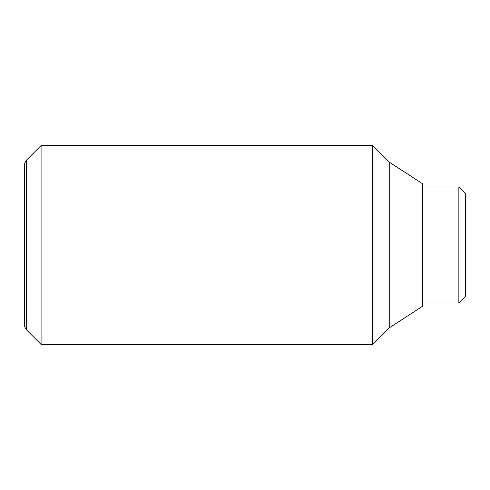 <?xml version="1.0" encoding="UTF-8"?>
<svg xmlns="http://www.w3.org/2000/svg" width="490" height="490" viewBox="0 0 490 490"><rect width="100%" height="100%" fill="white"/><g stroke="black" fill="none" stroke-linecap="round" stroke-linejoin="round"><path stroke-width="0.73" d="M41.08 145.524L26.374 160.23L26.374 329.77L41.08 344.476L372.657 344.476L389.238 327.896L422.392 306.342L422.392 183.658L389.238 162.104L372.657 145.524L41.08 145.524L41.08 344.476M26.374 329.77L24.5 326.524L24.5 163.476L26.374 160.23M422.392 303.028L458.867 303.028L465.5 296.395L465.5 193.605L458.867 186.972L422.392 186.972M458.867 303.028L458.867 186.972M389.238 327.896L389.238 162.104M372.657 344.476L372.657 145.524"/></g></svg>

